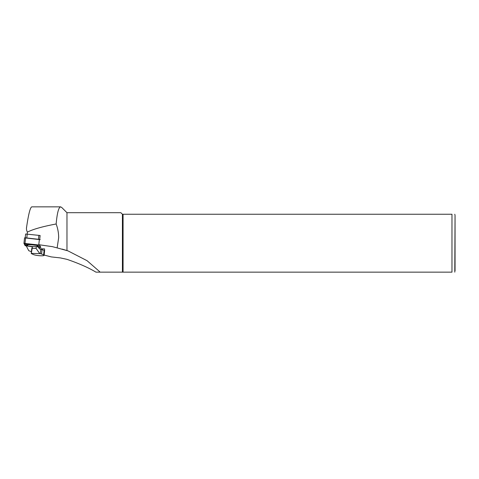 <?xml version="1.0" encoding="UTF-8"?>
<svg xmlns="http://www.w3.org/2000/svg" width="479" height="479" viewBox="0 0 479 479"><rect width="100%" height="100%" fill="white"/><g stroke="black" fill="none" stroke-linecap="round" stroke-linejoin="round"><path stroke-width="0.72" d="M40.116 235.596L39.667 235.452L40.128 235.506L39.703 239.482M39.14 244.757L52.343 246.643L57.133 247.9L58.672 237.692C58.642 232.95 57.797 228.381 56.145 223.986C42.547 226.543 32.967 229.249 27.405 232.111C26.483 230.519 26.237 228.734 26.656 226.759C28.524 214.065 30.231 207.431 31.776 206.85L60.671 206.85M57.133 247.9L67.964 250.87L87.046 260.678L99.59 271.587L100.003 272.15L95.95 272.15C88.663 267.749 78.999 263.48 66.97 259.337L60.336 257.912L51.277 256.912L44.158 255.05M26.608 227.136L26.656 226.759M56.145 223.986C57.073 213.634 58.468 207.946 60.336 206.916L61.575 207.311L66.97 212.706L66.97 250.553M122.414 272.15L100.003 272.15L122.414 272.15L122.414 214.245L451.972 214.245C456.158 214.245 456.158 214.245 451.972 214.245L451.972 272.15C456.158 272.15 456.158 272.15 451.972 272.15L122.414 272.15M66.97 212.706L120.87 212.706L122.414 214.245M123.073 272.15L123.073 214.245M455.05 270.916L455.05 215.478L454.793 272.15M40.344 253.66A3.694 0.575 6.1 0 1 41.571 254.014L43.607 254.912A5.544 0.862 6.1 0 1 44.122 255.349A5.544 0.862 6.1 0 1 40.943 255.792A5.544 0.862 6.1 0 1 33.614 254.606L31.578 253.708A3.694 0.575 6.1 0 1 31.231 253.421A3.694 0.575 6.1 0 1 31.249 253.379L40.344 253.66L40.823 249.182A3.694 0.575 6.1 0 1 42.044 249.535L44.086 250.433A5.544 0.862 6.1 0 1 44.583 250.78L44.577 248.912L39.182 248.745M31.416 251.714L28.752 250.697L26.016 245.446M31.716 248.984A3.694 0.575 6.1 0 1 31.71 248.942A3.694 0.575 6.1 0 1 31.722 248.906L31.249 253.379M32.386 246.481L36.272 246.601L36.081 248.415L32.195 248.296L32.386 246.481L31.722 248.906M40.823 249.182L39.541 248.906L38.302 247.032L36.272 246.601M44.583 250.78L44.637 250.439L44.583 250.78M31.315 253.265L32.195 248.296M36.081 248.415L39.691 253.517M25.627 234.009L25.225 237.782L25.627 234.009L39.667 235.452M25.327 237.788L39.709 239.446M40.248 239.668L24.537 237.853L23.956 243.392L25.148 245.679L26.537 245.966M39.362 247.481L40.859 247.487L39.661 245.182L23.95 243.374L24.537 237.853M27.309 246.062L32.291 246.649M38.446 247.386L40.613 247.451L39.422 245.164L38.751 244.991L24.207 243.38L25.393 245.697L26.441 245.919M27.752 246.074L32.315 246.607M37.524 246.332L39.979 247.038L39.446 247.457L37.745 246.913M28.716 243.805L29.423 243.931L28.53 244.35L25.315 243.913L26.531 244.458L28.53 244.35M38.859 245.003L38.32 245.428M37.949 245.535A5.73 0.892 6.1 0 1 38.045 245.925L37.506 246.35A5.233 0.814 -173.9 0 0 36.973 245.763L38.314 245.446L34.835 245.206L34.901 244.637L36.081 244.673M34.835 245.206A5.233 0.814 -173.9 0 0 29.393 244.691A5.233 0.814 -173.9 0 0 27.225 245.254A5.233 0.814 -173.9 0 0 27.788 245.583L26.447 245.925L26.01 245.398L27.087 245.092M27.225 245.254L26.788 244.727A5.73 0.892 6.1 0 1 26.83 244.446M29.033 244.116A5.73 0.892 6.1 0 1 34.901 244.637M39.763 247.206L40.392 247.188L39.302 245.098M24.543 243.338L25.662 245.482L26.177 245.607M26.447 245.925L29.92 246.14A5.233 0.814 -173.9 0 0 32.38 246.493M36.35 246.613A5.233 0.814 -173.9 0 0 37.506 246.35M38.23 246.889L38.428 246.284M38.859 239.374L38.086 239.284M27.225 238.003L26.034 237.865M27.405 232.111L26.818 237.8M26.573 227.543L26.596 227.22M43.607 254.912L44.086 250.433M42.044 249.535L41.571 254.014M44.056 250.421L44.637 250.439M38.47 239.171L38.877 235.321M39.661 245.182L39.703 244.823M38.775 244.955L39.362 239.434M25.016 243.332L25.603 237.818M37.625 245.29L37.5 244.841M26.483 245.883L26.094 245.32M26.004 243.907L26.195 243.512M39.404 247.409L39.901 246.936M454.793 214.245L455.05 215.478M62.126 249.086L67.964 250.87M44.619 250.715L44.122 255.349M31.231 253.421L31.71 248.942M38.314 245.446L38.847 245.026M25.315 243.913L24.878 243.392"/></g></svg>

